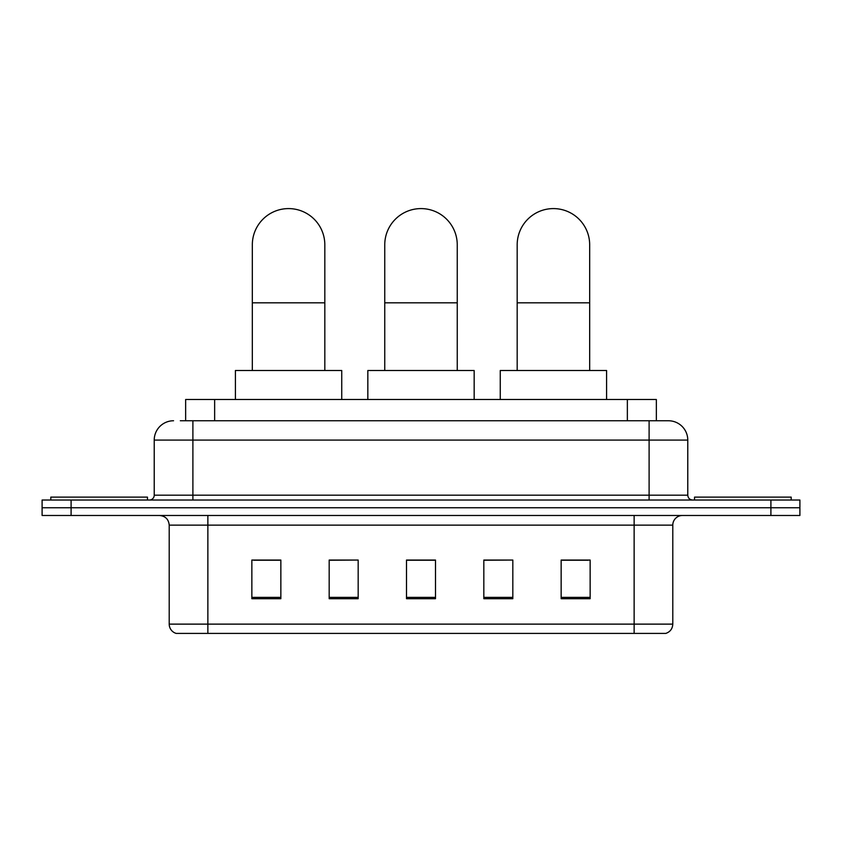<?xml version="1.0" encoding="UTF-8"?>
<svg xmlns="http://www.w3.org/2000/svg" width="842" height="842" viewBox="0 0 842 842"><rect width="100%" height="100%" fill="white"/><g stroke="black" fill="none" stroke-linecap="round" stroke-linejoin="round"><path stroke-width="1.26" d="M185.65 420.758L185.65 399.497L656.35 399.497L656.35 420.758M180.767 420.758L661.675 420.758M180.325 420.758L192.892 420.758L192.892 440.092L154.223 440.092L154.223 495.18A4.831 4.831 0 0 1 149.392 500.022M173.557 420.758A19.334 19.334 0 0 0 154.223 440.092M668.443 420.758A19.334 19.334 0 0 1 687.777 440.092L649.108 440.092L649.108 420.758L668.148 420.758M687.777 440.092L687.777 495.18C688.061 498.117 689.672 499.727 692.608 500.022M71.096 500.022L42.1 500.022L42.1 507.747L71.096 507.747L42.1 507.747L42.1 515.483L71.096 515.483L71.096 507.747L770.904 507.747L71.096 507.747L71.096 500.022L770.904 500.022L770.904 507.747L799.9 507.747L770.904 507.747L770.904 515.483L71.096 515.483M770.904 515.483L799.9 515.483L799.9 500.022L770.904 500.022M672.79 624.122C672.526 628.764 670.211 631.847 665.833 633.405L634.131 633.405L634.131 624.122L672.79 624.122L672.79 525.145A9.662 9.662 0 0 1 682.462 515.483M634.131 633.405L176.167 633.405A9.662 9.662 0 0 1 169.21 624.122L169.21 525.145C168.632 519.282 165.411 516.062 159.538 515.483M590.147 598.704L590.147 560.046L561.151 560.046L561.151 598.704L590.147 598.704M512.82 598.704L512.82 560.046L483.824 560.046L483.824 598.704L512.82 598.704M280.849 598.704L280.849 560.046L251.853 560.046L251.853 598.704L280.849 598.704M358.176 598.704L358.176 560.046L329.18 560.046L329.18 598.704L358.176 598.704M435.503 598.704L435.503 560.046L406.497 560.046L406.497 598.704L435.503 598.704M169.21 624.122L207.869 624.122L207.869 633.405L194.797 633.405M616.744 633.405L225.256 633.405M561.151 560.235L588.221 560.235M358.176 560.046L329.18 560.235L358.176 560.046M253.779 560.235L280.849 560.235M512.82 560.046L483.824 560.235L512.82 560.046M435.503 560.235L406.497 560.235M147.455 500.022L147.455 497.117L50.804 497.117L50.804 500.022M252.326 370.501L252.326 244.843A36.248 36.248 0 0 1 288.574 208.595A36.248 36.248 0 0 1 324.823 244.843A36.248 36.248 0 0 0 288.574 208.595M324.823 370.501L324.823 244.843M341.736 399.497L341.736 370.501L235.413 370.501L235.413 399.497M384.752 370.501L384.752 244.843A36.248 36.248 0 0 1 421 208.595A36.248 36.248 0 0 1 457.248 244.843A36.248 36.248 0 0 0 421 208.595M457.248 370.501L457.248 244.843M474.162 399.497L474.162 370.501L367.838 370.501L367.838 399.497M517.177 370.501L517.177 244.843A36.248 36.248 0 0 1 553.426 208.595A36.248 36.248 0 0 1 589.674 244.843A36.248 36.248 0 0 0 553.426 208.595M589.674 370.501L589.674 244.843M606.587 399.497L606.587 370.501L500.264 370.501L500.264 399.497M791.196 500.022L791.196 497.117L694.545 497.117L694.545 500.022M214.647 420.758L214.647 399.497M627.353 420.758L627.353 399.497M192.892 500.022L192.892 495.18L687.777 495.18M154.223 495.18L192.892 495.18L192.892 440.092L649.108 440.092L649.108 500.022M634.131 515.483L634.131 525.145L169.21 525.145M672.79 525.145L634.131 525.145L634.131 624.122L207.869 624.122L207.869 515.483M435.503 597.367L406.497 597.367M358.176 597.367L329.18 597.367M280.849 597.367L251.853 597.367M512.82 597.367L483.824 597.367M590.147 597.367L561.151 597.367M252.326 302.836L324.823 302.836M384.752 302.836L457.248 302.836M517.177 302.836L589.674 302.836"/></g></svg>
